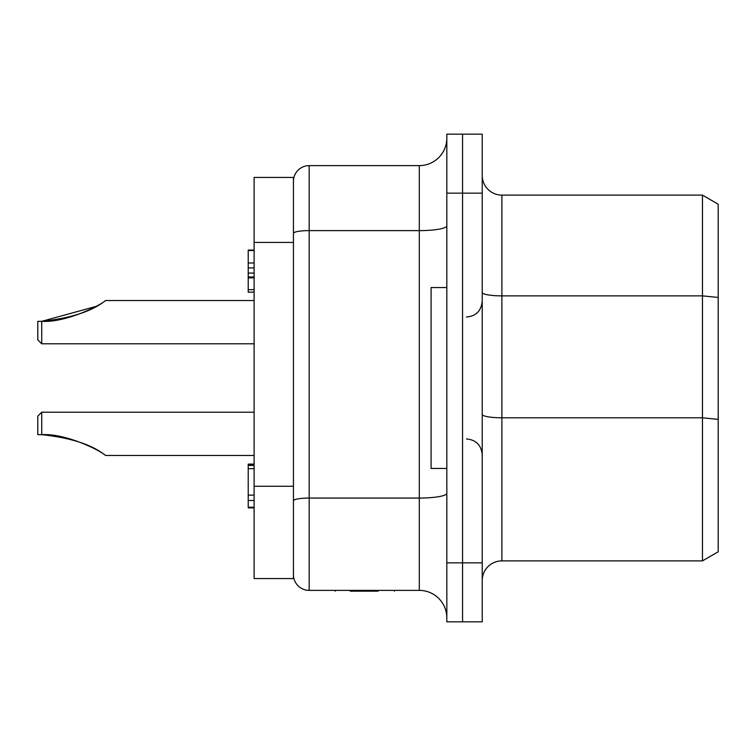 <?xml version="1.0" encoding="UTF-8"?>
<svg xmlns="http://www.w3.org/2000/svg" width="756" height="756" viewBox="0 0 756 756"><rect width="100%" height="100%" fill="white"/><g stroke="black" fill="none" stroke-linecap="round" stroke-linejoin="round"><path stroke-width="1.13" d="M41.731 412.218L37.8 416.15L37.8 434.634L41.731 434.681C70.884 437.762 92.156 444.698 105.547 455.481C99.13 449.716 64.978 433.179 41.731 434.681L41.731 412.218L254.11 412.218M37.8 321.366L37.8 339.85L41.731 343.782L41.731 321.319C70.884 318.238 92.156 311.302 105.547 300.519C99.13 306.284 64.978 322.821 41.731 321.319L37.8 321.366M41.731 321.328L96.059 306.416M462.559 621.838L482.224 621.838L482.224 134.162L462.559 134.162L462.559 193.149L462.559 134.162L446.824 134.162L446.824 621.838L462.559 621.838L462.559 193.149L462.559 621.838L446.824 621.838M419.296 590.379L309.176 590.379L309.176 165.621A15.734 15.734 0 0 0 293.441 181.355A15.734 15.734 0 0 1 309.176 165.621L419.296 165.621L419.296 590.379A27.528 27.528 0 0 1 446.824 617.907A27.528 27.528 0 0 0 419.296 590.379M446.824 138.093A27.528 27.528 0 0 1 419.296 165.621A27.528 27.528 0 0 0 446.824 138.093M293.441 574.645A15.734 15.734 0 0 0 309.176 590.379A15.734 15.734 0 0 1 293.441 574.645M350.274 591.164L362.105 591.164L362.105 590.379M362.105 591.164L378.142 591.164M482.224 414.373A19.665 3.411 180 0 0 501.889 417.794L501.889 560.886A19.665 19.665 0 0 0 482.224 580.551A19.665 19.665 0 0 1 501.889 560.886L702.466 560.886L718.2 551.795L718.2 204.205L702.466 195.114L702.466 560.886L718.2 551.795M462.559 134.162L482.224 134.162M482.224 175.449A19.665 19.665 0 0 0 501.889 195.114A19.665 19.665 0 0 1 482.224 175.449M482.224 292.449A19.665 3.411 180 0 0 501.889 295.87L501.889 195.114L702.466 195.114M446.824 287.545L431.09 287.545L431.09 468.455L446.824 468.455M254.11 486.259L254.11 578.576L293.441 578.576L293.441 486.259L254.11 486.259L254.11 177.424L293.441 177.424L293.441 486.259M254.11 464.279L248.214 464.279L248.214 507.871L254.11 507.871M254.11 250.075L248.214 250.075L248.214 292.175L254.11 292.175M254.11 277.849L248.214 277.849M254.11 276.98L248.214 276.98M254.11 273.096L248.214 273.096M254.11 267.926L248.214 267.926M254.11 262.984L248.214 262.984M254.11 507.257L248.214 507.257M254.11 500.51L248.214 500.51M254.11 495.123L248.214 495.123M254.11 468.663L248.214 468.663M254.11 465.431L248.214 465.431M254.11 464.108L248.214 464.108M254.11 250.406L248.214 250.406M446.824 193.149L482.224 193.149M482.224 562.851L446.824 562.851M446.824 493.281A27.528 4.782 180 0 1 419.296 498.062L309.176 498.062A15.734 2.731 0 0 0 293.441 500.793M446.824 225.836A27.528 4.782 0 0 1 419.296 230.618L309.176 230.618A15.734 2.731 180 0 0 293.441 233.349M718.2 419.363L702.466 417.794L501.889 417.794L501.889 295.87L702.466 295.87L718.2 297.448M293.441 242.421L254.11 242.421M254.11 455.481L105.547 455.481M254.11 300.519L105.547 300.519M254.11 343.782L41.731 343.782M394.434 590.379L394.434 591.164M335.248 590.379L335.248 591.164M466.49 317.038C475.959 316.197 481.203 310.952 482.224 301.304M466.49 438.962C475.959 439.803 481.203 445.048 482.224 454.696M248.214 292.166L254.11 292.166L248.214 292.166M248.214 289.68L254.11 289.68M248.214 250.538L254.11 250.538"/></g></svg>

